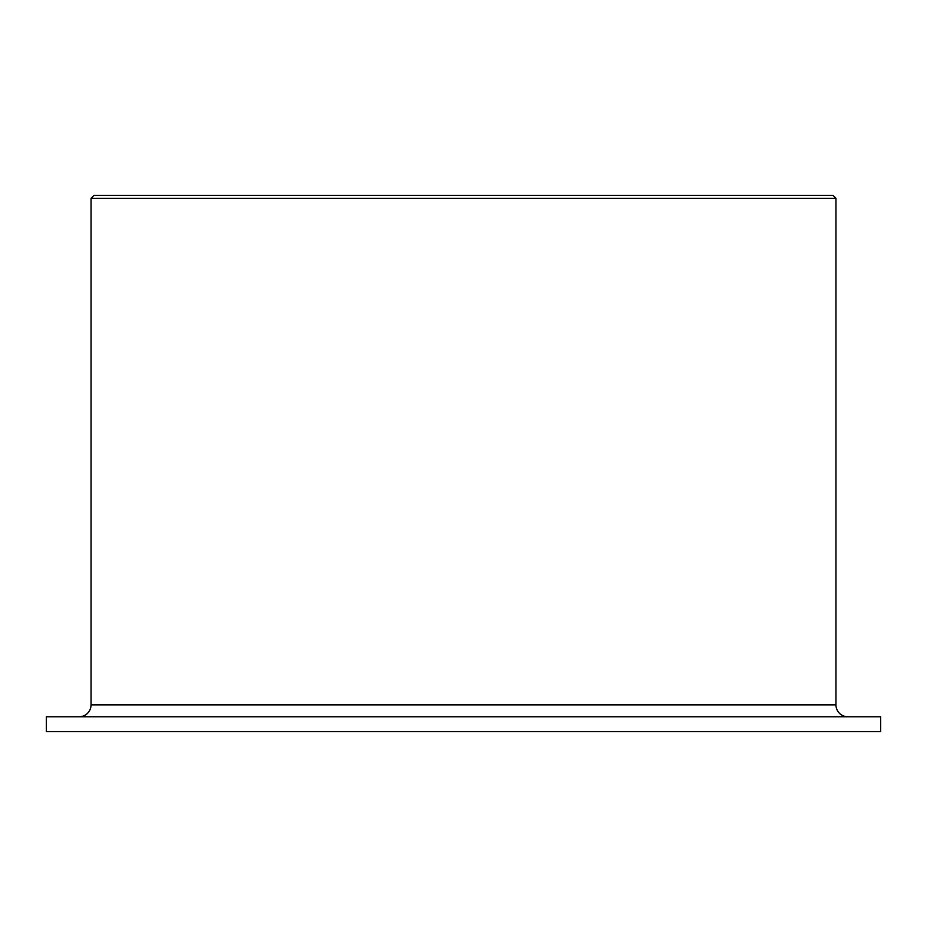 <?xml version="1.0" encoding="UTF-8"?>
<svg xmlns="http://www.w3.org/2000/svg" width="927" height="927" viewBox="0 0 927 927"><rect width="100%" height="100%" fill="white"/><g stroke="black" fill="none" stroke-linecap="round" stroke-linejoin="round"><path stroke-width="1.39" d="M847.869 716.768A11.924 11.924 0 0 1 835.957 704.856L835.957 198.308L832.979 195.33L94.021 195.33L91.043 198.308L91.043 704.856A11.924 11.924 0 0 1 79.131 716.768M880.65 731.67L880.65 716.768L46.35 716.768L46.35 731.67L880.65 731.67M835.957 198.308L91.043 198.308M835.957 704.856L91.043 704.856"/></g></svg>
